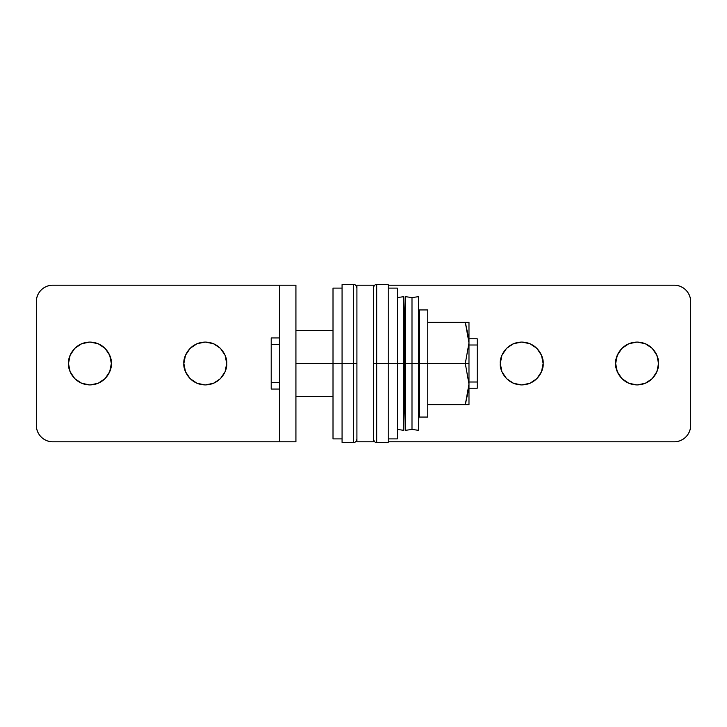 <?xml version="1.0" encoding="UTF-8"?>
<svg xmlns="http://www.w3.org/2000/svg" width="727" height="727" viewBox="0 0 727 727"><rect width="100%" height="100%" fill="white"/><g stroke="black" fill="none" stroke-linecap="round" stroke-linejoin="round"><path stroke-width="1.09" d="M658.508 363.5C659.371 369.77 652.946 384.638 637.088 384.928C621.231 384.638 614.797 369.77 615.66 363.5L617.296 355.303L621.939 348.351L628.891 343.707L637.088 342.072L645.285 343.707L652.237 348.351L656.881 355.303L658.508 363.5L656.881 371.697L652.237 378.649L645.285 383.293L637.088 384.928L628.891 383.293L621.939 378.649L617.296 371.697L615.66 363.5C614.797 357.23 621.231 342.362 637.088 342.072C652.946 342.362 659.371 357.23 658.508 363.5M543.142 363.5C544.005 369.77 537.58 384.638 521.722 384.928C505.865 384.638 499.431 369.77 500.294 363.5L501.921 355.303L506.565 348.351L513.516 343.707L521.722 342.072L529.919 343.707L536.871 348.351L541.515 355.303L543.142 363.5L541.515 371.697L536.871 378.649L529.919 383.293L521.722 384.928L513.516 383.293L506.565 378.649L501.921 371.697L500.294 363.5C499.431 357.23 505.865 342.362 521.722 342.072C537.58 342.362 544.005 357.23 543.142 363.5M356.912 441.789L356.912 285.211L373.387 285.211L373.387 441.789L356.912 441.789L373.387 441.789L373.387 285.211L374.759 285.211L356.912 285.211L356.912 441.789M388.218 285.211L674.165 285.211L388.218 285.211M690.65 425.304L690.65 301.696C690.65 297.143 689.042 293.263 685.825 290.046C682.608 286.82 678.718 285.211 674.165 285.211A16.485 16.485 0 0 1 690.65 301.696L690.65 425.304A16.485 16.485 0 0 1 674.165 441.789C678.718 441.789 682.608 440.18 685.825 436.954C689.042 433.737 690.65 429.857 690.65 425.304M388.218 441.789L674.165 441.789L388.218 441.789M536.871 378.649L541.515 371.697M111.34 363.5C112.203 369.77 105.769 384.638 89.912 384.928C74.054 384.638 67.629 369.77 68.492 363.5L70.119 371.697L74.763 378.649L81.715 383.293L89.912 384.928L98.109 383.293L105.061 378.649L109.704 371.697L111.34 363.5L109.704 355.303L105.061 348.351L98.109 343.707L89.912 342.072L81.715 343.707L74.763 348.351L70.119 355.303L68.492 363.5C67.629 357.23 74.054 342.362 89.912 342.072C105.769 342.362 112.203 357.23 111.34 363.5L109.704 355.303M226.706 363.5C227.569 369.77 221.135 384.638 205.278 384.928C189.42 384.638 182.995 369.77 183.858 363.5L185.485 371.697L190.129 378.649L197.081 383.293L205.278 384.928L213.484 383.293L220.435 378.649L225.079 371.697L226.706 363.5L225.079 355.303L220.435 348.351L213.484 343.707L205.278 342.072L197.081 343.707L190.129 348.351L185.485 355.303L183.858 363.5C182.995 357.23 189.42 342.362 205.278 342.072C221.135 342.362 227.569 357.23 226.706 363.5M295.925 285.211L52.835 285.211L279.45 285.211L279.45 363.5L279.45 285.211L295.925 285.211L295.925 441.789L52.835 441.789C48.282 441.789 44.392 440.18 41.175 436.954C37.958 433.737 36.35 429.857 36.35 425.304L36.35 301.696C36.35 297.143 37.958 293.263 41.175 290.046C44.392 286.82 48.282 285.211 52.835 285.211A16.485 16.485 0 0 0 36.35 301.696L36.35 425.304A16.485 16.485 0 0 0 52.835 441.789L279.45 441.789L279.45 363.5L279.45 441.789L295.925 441.789L295.925 285.211M89.912 342.072L98.109 343.707M205.278 342.072L213.484 343.707M342.072 438.899L333.011 438.899L333.011 288.101L333.011 363.5L342.072 363.5L333.011 363.5L333.011 288.101L342.072 288.101M333.011 363.5L333.011 438.899L333.011 363.5L295.925 363.5L333.011 363.5M468.979 384.101L468.979 363.5L465.298 363.5L468.979 384.101L465.298 363.5L427.776 363.5L465.298 363.5L468.979 342.899L465.298 322.297L427.776 322.297L468.979 322.297L465.298 322.297L468.815 338.782L465.298 322.297L468.979 342.899L468.979 322.297L468.979 342.899L465.298 363.5L468.979 363.5L468.979 342.899L468.979 384.101L465.298 404.703L468.979 384.101L468.979 404.703L427.776 404.703L468.979 404.703L468.979 384.101M468.815 388.218L465.298 404.703L468.815 388.218M477.221 388.218L477.221 382.002L468.979 382.002L477.221 382.002L477.221 338.782L477.221 388.218L468.979 388.218M468.979 344.998L477.221 344.998L468.979 344.998M279.45 344.634L271.207 344.634L271.207 382.366L279.45 382.366L271.207 382.366L271.207 389.045L271.207 344.634L279.45 344.634M271.207 337.955L271.207 344.634L271.207 337.955L279.45 337.955M353.613 363.5L353.613 284.593L353.613 363.5L353.613 284.593L353.613 363.5L356.912 363.5L353.613 363.5L353.613 442.407L353.613 363.5L353.613 442.407L353.613 363.5L342.072 363.5L342.072 284.593L342.072 363.5L353.613 363.5M356.912 287.892C356.003 285.238 354.903 284.139 353.613 284.593L342.072 284.593L342.072 442.407L353.613 442.407C355.212 442.579 356.312 441.48 356.912 439.108M342.072 363.5L342.072 442.407L342.072 363.5M373.387 439.108C374.287 441.762 375.386 442.861 376.686 442.407L388.218 442.407L388.218 284.593L388.218 363.5L376.686 363.5L376.686 442.407L376.686 284.593L376.686 363.5L373.387 363.5L376.686 363.5L376.686 284.593L376.686 363.5L403.812 363.5L403.812 296.671L403.812 363.5L403.812 296.671L403.812 363.5L404.639 363.5L404.639 329.713L404.639 363.5L403.812 363.5L403.812 430.329L403.812 363.5L397.287 363.5L397.287 288.101L397.287 438.899L388.218 438.899M405.466 425.195L404.639 397.287L404.639 329.713L404.639 397.287L404.639 363.5L405.466 363.5L405.466 430.329L405.466 363.5L405.466 430.329L405.466 363.5L404.639 363.5L403.812 430.329L397.287 429.421M403.812 363.5L403.812 430.329L403.812 363.5M427.776 309.938L427.776 417.062L427.776 309.938L419.534 309.938L419.534 363.5L427.776 363.5L419.534 363.5L419.534 417.062L419.534 309.938M388.218 288.101L397.287 288.101L397.287 363.5L388.218 363.5L388.218 442.407L388.218 284.593L376.686 284.593C375.077 284.421 373.978 285.52 373.387 287.892M376.686 363.5L376.686 442.407L376.686 363.5M397.287 363.5L397.287 438.899L397.287 363.5M419.352 329.713L419.352 397.287L419.352 363.5L411.991 363.5L411.991 429.421L411.991 363.5L411.991 429.421L411.991 363.5L405.466 363.5L405.466 296.671L405.466 363.5L411.991 363.5L411.991 297.579L411.991 363.5L411.991 297.579L411.991 363.5L411.991 297.579L411.991 363.5L418.525 363.5L418.525 296.671L418.525 363.5L418.525 296.671L418.525 363.5L419.352 363.5L418.525 296.671L411.991 297.579L405.466 296.671L405.466 301.805M405.466 363.5L405.466 296.671L405.466 363.5M418.525 363.5L418.525 430.329L418.525 363.5M411.991 363.5L411.991 429.421L411.991 363.5M333.011 330.54L295.925 330.54M333.011 396.46L295.925 396.46M468.979 338.782L477.221 338.782M279.45 389.045L271.207 389.045M397.287 297.579L403.812 296.671L404.639 329.713L405.466 296.671M427.776 417.062L419.534 417.062M419.352 397.287L418.525 430.329L411.991 429.421L405.466 430.329"/></g></svg>
